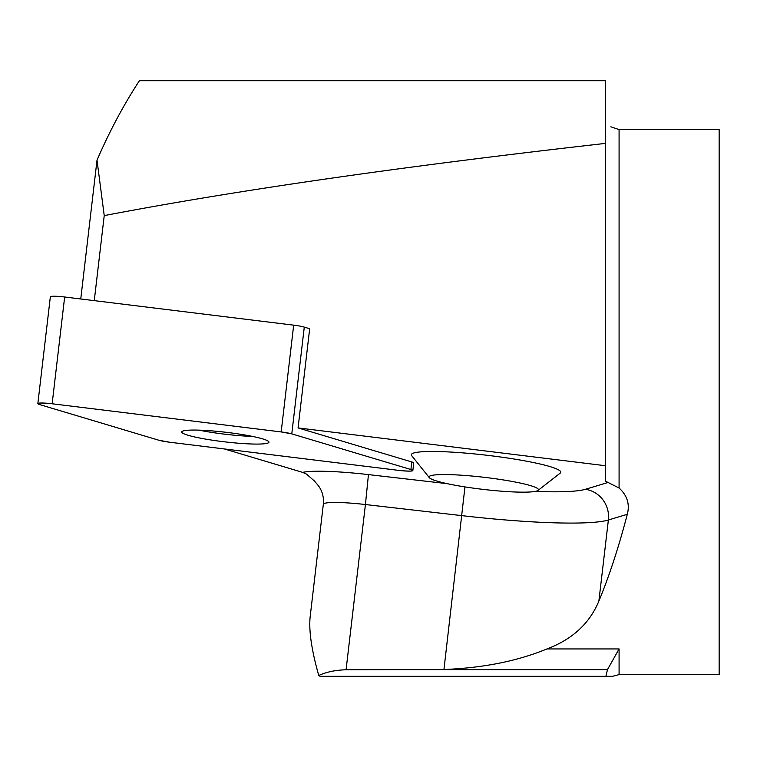 <?xml version="1.0" encoding="UTF-8"?>
<svg xmlns="http://www.w3.org/2000/svg" width="757" height="757" viewBox="0 0 757 757"><rect width="100%" height="100%" fill="white"/><g stroke="black" fill="none" stroke-linecap="round" stroke-linejoin="round"><path stroke-width="1.14" d="M80.753 298.987L97.01 160.191L104.229 215.603C236.298 190.329 403.377 166.266 605.458 143.395L605.458 465.725L298.069 427.923L309.679 328.718L304.286 327.109L291.776 433.875A13.522 1.486 -173.3 0 0 281.178 431.935L52.148 403.774A13.522 1.486 -173.3 0 0 37.85 403.595A13.522 1.486 -173.3 0 0 39.799 404.617L158.923 440.262A13.522 1.486 -173.3 0 0 169.521 442.202L398.551 470.362A13.522 1.486 -173.3 0 0 412.849 470.542A13.522 1.486 -173.3 0 0 410.9 469.52L291.776 433.875M605.458 143.395L605.458 80.677L139.43 80.677C123.599 104.911 109.453 131.415 97.01 160.191M318.583 485.966L314.486 481.055L306.49 474.1L302.658 472.377A69.833 7.684 6.7 0 1 368.451 474.601L447.207 483.666M224.327 448.939L302.658 472.377M94.265 300.643L104.229 215.603M610.861 126.816L619.084 129.579L619.084 488.028C627.193 495.39 629.938 504.143 627.307 514.296C618.687 547.283 609.215 576.191 598.882 601.039C589.656 623.408 572.349 639.381 546.942 648.938C517.466 661.107 483.136 667.958 443.952 669.5L346.072 669.784C335.711 670.04 326.598 671.932 318.754 675.471C311.657 650.462 308.771 631.016 310.115 617.125L323.324 504.313C323.949 497.974 322.633 492.239 319.378 487.12L317.637 484.745M318.754 675.471L320.126 676.323L605.903 676.323L607.464 669.633L619.084 648.938L619.084 674.619L719.15 674.619L719.15 129.579L619.084 129.579M605.903 676.323L612.366 676.323L605.903 676.323M605.458 465.725L605.458 481.168L619.084 488.028M560.123 473.182A75.227 8.27 -173.3 0 0 560.237 473.097A75.227 8.27 -173.3 0 0 560.795 472.245A75.227 8.27 -173.3 0 0 482.909 454.806A75.227 8.27 -173.3 0 0 411.723 455.705L429.295 477.658A55.1 6.056 6.7 0 1 484.461 477.345A55.1 6.056 6.7 0 1 538.066 490.394A55.1 6.056 6.7 0 1 537.99 490.451A55.1 6.056 6.7 0 1 482.748 489.344A55.1 6.056 6.7 0 1 429.295 477.658M412.849 470.542L413.738 462.972A13.522 1.486 -173.3 0 0 411.789 461.95L298.069 427.923M198.996 430.146A43.906 4.826 -173.3 0 0 252.592 436.42M37.85 403.595L50.35 296.82A13.522 1.486 6.7 0 1 64.657 296.999L293.678 325.16A13.522 1.486 6.7 0 1 304.286 327.109M188.058 430.231A43.906 4.826 -173.3 0 0 181.737 431.963A43.906 4.826 -173.3 0 0 224.791 441.861A43.906 4.826 -173.3 0 0 268.962 442.173A43.906 4.826 -173.3 0 0 237.357 433.789A43.906 4.826 -173.3 0 0 188.058 430.231M158.894 440.252L169.568 442.211L398.532 470.362C410.786 471.573 414.912 471.289 410.89 469.52L291.805 433.884L281.131 431.925L52.167 403.774C39.913 402.563 35.787 402.847 39.809 404.617L158.894 440.252M619.084 648.938L546.942 648.938M627.307 514.296L608.373 520.002A153.293 16.853 6.7 0 1 461.969 515.649L365.423 504.531L346.072 669.784M368.451 474.601L365.423 504.531A42.581 4.684 -173.3 0 0 323.324 504.313M607.464 669.633L397.964 669.633M535.18 491.397A126.04 13.863 -173.3 0 0 585.369 489.296L608.098 482.446M585.369 489.296A27.252 26.258 73.2 0 1 608.373 520.002L598.882 601.039M464.959 486.912L443.952 669.5M410.9 469.52L411.789 461.95M64.657 296.999L52.148 403.774M281.178 431.935L293.678 325.16M612.479 676.323L619.084 674.619M538.066 490.394L560.237 473.097"/></g></svg>
